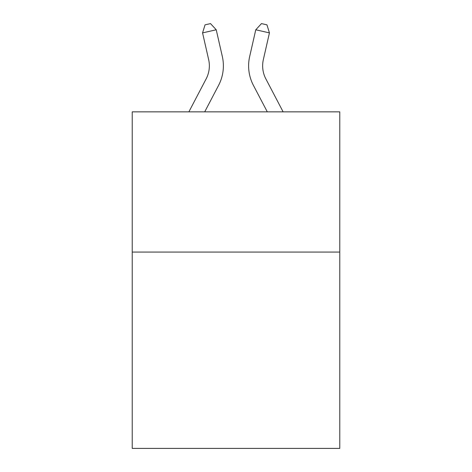 <?xml version="1.0" encoding="UTF-8"?>
<svg xmlns="http://www.w3.org/2000/svg" width="472" height="472" viewBox="0 0 472 472"><rect width="100%" height="100%" fill="white"/><g stroke="black" fill="none" stroke-linecap="round" stroke-linejoin="round"><path stroke-width="0.71" d="M339.769 252.077L339.769 448.4L132.231 448.4L132.231 111.852L339.769 111.852L339.769 252.077L132.231 252.077M188.877 111.852L206.152 78.871A28.049 28.049 0 0 0 208.653 59.625L202.565 32.892L216.235 29.777L222.33 56.51A42.067 42.067 0 0 1 218.577 85.379L204.706 111.852M283.123 111.852L265.848 78.871A28.049 28.049 0 0 1 263.346 59.625L269.435 32.892L255.765 29.777L249.67 56.51A42.067 42.067 0 0 0 253.423 85.379L267.294 111.852M206.152 78.871A28.049 28.049 0 0 0 208.653 59.625A28.049 28.049 0 0 1 206.152 78.871A28.049 28.049 0 0 0 208.653 59.625A28.049 28.049 0 0 1 206.152 78.871A28.049 28.049 0 0 0 208.653 59.625A28.049 28.049 0 0 1 206.152 78.871A28.049 28.049 0 0 0 208.653 59.625A28.049 28.049 0 0 1 206.152 78.871A28.049 28.049 0 0 0 208.653 59.625A28.049 28.049 0 0 1 206.152 78.871A28.049 28.049 0 0 0 208.653 59.625A28.049 28.049 0 0 1 206.152 78.871A28.049 28.049 0 0 0 208.653 59.625A28.049 28.049 0 0 1 206.152 78.871A28.049 28.049 0 0 0 208.653 59.625A28.049 28.049 0 0 1 206.152 78.871A28.049 28.049 0 0 0 208.653 59.625A28.049 28.049 0 0 1 206.152 78.871A28.049 28.049 0 0 0 208.653 59.625A28.049 28.049 0 0 1 206.152 78.871A28.049 28.049 0 0 0 208.653 59.625A28.049 28.049 0 0 1 206.152 78.871A28.049 28.049 0 0 0 208.653 59.625M265.848 78.871A28.049 28.049 0 0 1 263.346 59.625A28.049 28.049 0 0 0 265.848 78.871A28.049 28.049 0 0 1 263.346 59.625A28.049 28.049 0 0 0 265.848 78.871A28.049 28.049 0 0 1 263.346 59.625A28.049 28.049 0 0 0 265.848 78.871A28.049 28.049 0 0 1 263.346 59.625A28.049 28.049 0 0 0 265.848 78.871A28.049 28.049 0 0 1 263.346 59.625A28.049 28.049 0 0 0 265.848 78.871A28.049 28.049 0 0 1 263.346 59.625A28.049 28.049 0 0 0 265.848 78.871A28.049 28.049 0 0 1 263.346 59.625A28.049 28.049 0 0 0 265.848 78.871A28.049 28.049 0 0 1 263.346 59.625A28.049 28.049 0 0 0 265.848 78.871A28.049 28.049 0 0 1 263.346 59.625A28.049 28.049 0 0 0 265.848 78.871A28.049 28.049 0 0 1 263.346 59.625A28.049 28.049 0 0 0 265.848 78.871A28.049 28.049 0 0 1 263.346 59.625A28.049 28.049 0 0 0 265.848 78.871A28.049 28.049 0 0 1 263.346 59.625A28.049 28.049 0 0 0 265.848 78.871M255.765 29.777L249.67 56.51L255.765 29.777L249.67 56.51L255.765 29.777L249.67 56.51L255.765 29.777L249.67 56.51L255.765 29.777L249.67 56.51L255.765 29.777L249.67 56.51L255.765 29.777L249.67 56.51L255.765 29.777L249.67 56.51L255.765 29.777L249.67 56.51L255.765 29.777L249.67 56.51L255.765 29.777L249.67 56.51L255.765 29.777L249.67 56.51L255.765 29.777L261.488 23.6L266.957 24.845L269.435 32.892M202.565 32.892L205.043 24.845L210.512 23.6L216.235 29.777"/></g></svg>
